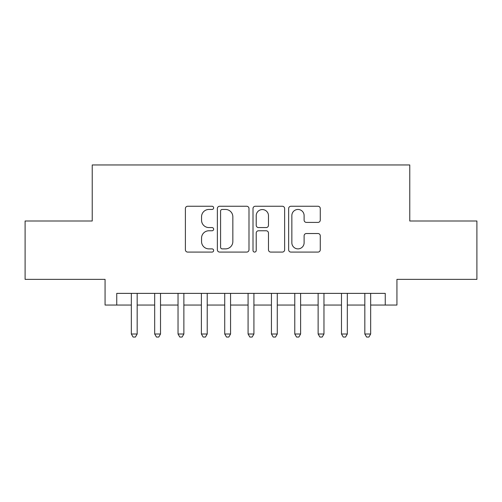 <?xml version="1.0" encoding="UTF-8"?>
<svg xmlns="http://www.w3.org/2000/svg" width="502" height="502" viewBox="0 0 502 502"><rect width="100%" height="100%" fill="white"/><g stroke="black" fill="none" stroke-linecap="round" stroke-linejoin="round"><path stroke-width="0.75" d="M213.645 207.853A1.606 1.606 0 0 0 212.039 206.253L187.685 206.253A2.29 2.29 0 0 0 185.395 208.543L185.395 249.795A2.29 2.29 0 0 0 187.685 252.086L212.039 252.086A1.606 1.606 0 0 0 213.645 250.485A1.606 1.606 0 0 0 212.039 248.879L208.888 248.879A7.335 7.335 0 0 1 201.553 241.544L201.553 238.105A7.335 7.335 0 0 1 208.888 230.776L212.039 230.776A1.606 1.606 0 0 0 213.645 229.169A1.606 1.606 0 0 0 212.039 227.563L208.888 227.563A7.335 7.335 0 0 1 201.553 220.234L201.553 216.795A7.335 7.335 0 0 1 208.888 209.459L212.039 209.459A1.606 1.606 0 0 0 213.645 207.853M317.979 222.405A2.29 2.29 0 0 0 320.27 220.114L320.27 208.543A2.29 2.29 0 0 0 317.979 206.253L290.934 206.253A2.29 2.29 0 0 0 288.644 208.543L288.644 249.795A2.29 2.29 0 0 0 290.934 252.086L317.979 252.086A2.29 2.29 0 0 0 320.27 249.795L320.27 235.814A2.29 2.29 0 0 0 317.979 233.524L306.408 233.524A2.29 2.29 0 0 0 304.112 235.814L304.112 242.748A6.131 6.131 0 0 1 297.981 248.879A6.131 6.131 0 0 1 291.85 242.748L291.85 215.59A6.131 6.131 0 0 1 297.981 209.459A6.131 6.131 0 0 1 304.112 215.59L304.112 220.114A2.29 2.29 0 0 0 306.408 222.405L317.979 222.405M116.746 305.053L116.746 293.375L385.254 293.375L385.254 305.053L396.931 305.053L396.931 279.369L476.9 279.369L476.9 220.999L409.77 220.999L409.77 164.957L92.23 164.957L92.23 220.999L25.1 220.999L25.1 279.369L105.069 279.369L105.069 305.053L131.336 305.053M248.992 208.543A2.29 2.29 0 0 0 246.702 206.253L219.656 206.253A2.29 2.29 0 0 0 217.366 208.543L217.366 249.795A2.29 2.29 0 0 0 219.656 252.086L246.702 252.086A2.29 2.29 0 0 0 248.992 249.795L248.992 208.543M255.298 206.253L282.344 206.253A2.29 2.29 0 0 1 284.634 208.543L284.634 249.795A2.29 2.29 0 0 1 282.344 252.086L270.766 252.086A2.29 2.29 0 0 1 268.476 249.795L268.476 233.066A2.29 2.29 0 0 0 266.185 230.776L258.505 230.776A2.29 2.29 0 0 0 256.215 233.066L256.215 250.485A1.606 1.606 0 0 1 254.608 252.086A1.606 1.606 0 0 1 253.008 250.485L253.008 208.543A2.29 2.29 0 0 1 255.298 206.253M137.171 305.053L154.685 305.053M160.521 305.053L178.034 305.053M183.87 305.053L201.384 305.053M207.219 305.053L224.733 305.053M230.569 305.053L248.082 305.053M253.918 305.053L271.431 305.053M277.267 305.053L294.781 305.053M300.616 305.053L318.13 305.053M323.966 305.053L341.479 305.053M347.315 305.053L364.828 305.053M370.664 305.053L385.254 305.053M222.179 209.459A1.606 1.606 0 0 0 220.579 211.066L220.579 247.273A1.606 1.606 0 0 0 222.179 248.879L225.505 248.879A7.335 7.335 0 0 0 232.84 241.544L232.84 216.795A7.335 7.335 0 0 0 225.505 209.459L222.179 209.459M268.476 215.703A6.131 6.131 0 0 0 262.345 209.572A6.131 6.131 0 0 0 256.215 215.703L256.215 225.272A2.29 2.29 0 0 0 258.505 227.563L266.185 227.563A2.29 2.29 0 0 0 268.476 225.272L268.476 215.703M137.171 293.375L137.171 334.006L131.336 334.006L131.336 293.375M137.171 334.006L135.421 337.043L133.086 337.043L131.336 334.006M160.521 293.375L160.521 334.006L154.685 334.006L154.685 293.375M160.521 334.006L158.77 337.043L156.436 337.043L154.685 334.006M183.87 293.375L183.87 334.006L178.034 334.006L178.034 293.375M183.87 334.006L182.119 337.043L179.785 337.043L178.034 334.006M207.219 293.375L207.219 334.006L201.384 334.006L201.384 293.375M207.219 334.006L205.469 337.043L203.134 337.043L201.384 334.006M230.569 293.375L230.569 334.006L224.733 334.006L224.733 293.375M230.569 334.006L228.818 337.043L226.484 337.043L224.733 334.006M253.918 293.375L253.918 334.006L248.082 334.006L248.082 293.375M253.918 334.006L252.167 337.043L249.833 337.043L248.082 334.006M277.267 293.375L277.267 334.006L271.431 334.006L271.431 293.375M277.267 334.006L275.516 337.043L273.182 337.043L271.431 334.006M300.616 293.375L300.616 334.006L294.781 334.006L294.781 293.375M300.616 334.006L298.866 337.043L296.531 337.043L294.781 334.006M323.966 293.375L323.966 334.006L318.13 334.006L318.13 293.375M323.966 334.006L322.215 337.043L319.881 337.043L318.13 334.006M347.315 293.375L347.315 334.006L341.479 334.006L341.479 293.375M347.315 334.006L345.564 337.043L343.23 337.043L341.479 334.006M370.664 293.375L370.664 334.006L364.828 334.006L364.828 293.375M370.664 334.006L368.914 337.043L366.579 337.043L364.828 334.006"/></g></svg>
